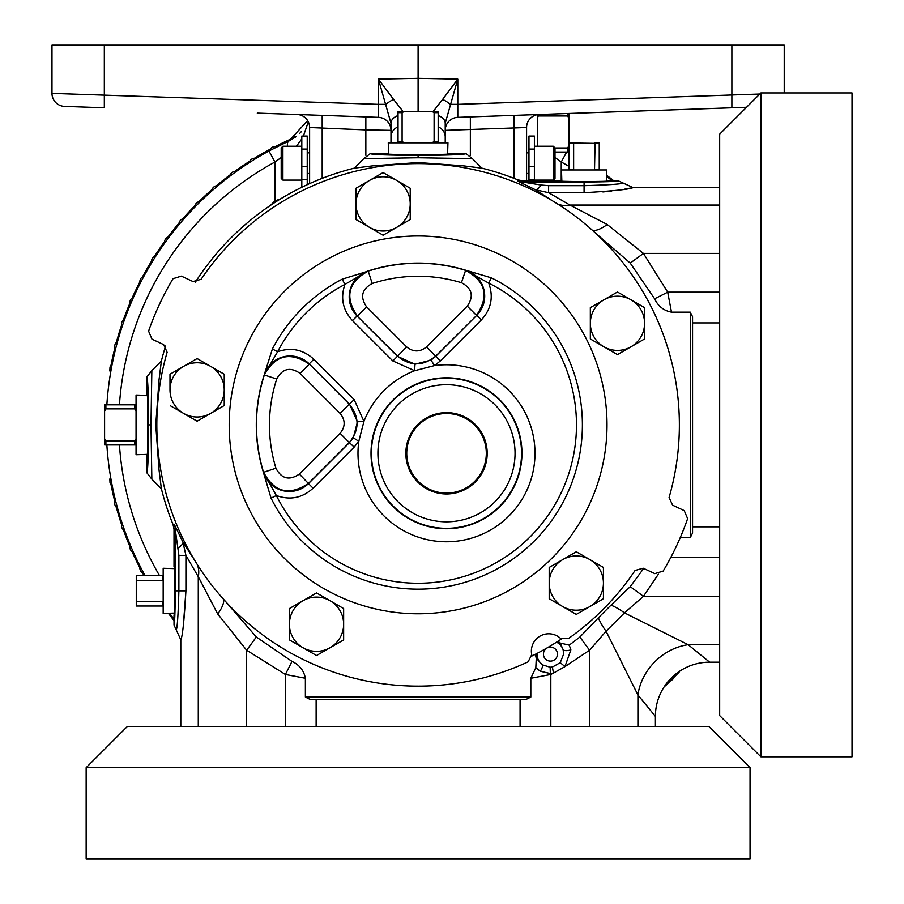 <?xml version="1.0" encoding="UTF-8"?>
<svg xmlns="http://www.w3.org/2000/svg" width="904" height="904" viewBox="0 0 904 904"><rect width="100%" height="100%" fill="white"/><g stroke="black" fill="none" stroke-linecap="round" stroke-linejoin="round"><path stroke-width="1.36" d="M664.813 685.876A13.56 13.56 0 0 0 665.389 685.899L679.119 672.169A13.56 13.56 0 0 0 679.096 671.593M670.587 680.701A5.492 5.492 0 0 0 673.921 677.367M566.672 152.053L561.248 162.008L561.214 181.037M280.319 199.061L275.031 200.801L274.952 162.008A299.314 299.314 0 0 0 119.452 404.811M270.499 205.355L275.031 200.801M365.849 116.91L365.849 129.916L309.62 127.52A13.018 13.018 0 0 0 297.054 114.503M322.186 115.384L322.186 178.348M418.1 111.373L418.1 45.2L51.98 45.2L51.98 93.383L378.414 104.344L378.414 117.35A13.018 13.018 0 0 1 390.98 130.357L365.849 129.916L365.849 155.296M390.98 130.357L390.98 142.832L390.98 123.272L378.414 79.111L393.556 99.395A13.018 4.633 151.1 0 0 386.019 104.344L378.414 104.344L378.414 79.111L418.1 78.32L457.786 79.111L445.22 123.272L445.22 142.832M398.031 115.576A13.018 8.644 180 0 0 390.98 123.272M393.556 99.395L402.947 111.373M418.1 45.2L784.22 45.2L784.22 92.931M578.922 113.113L731.878 107.779L457.786 117.35L457.786 104.344L759.801 94.027M378.414 117.35L257.278 113.113M64.546 106.389A13.018 13.018 0 0 1 51.98 93.383A13.018 13.018 0 0 0 64.546 106.389L104.322 107.779L94.355 107.429L104.322 107.779L104.322 45.2M746.568 107.26L731.878 107.779L741.845 107.429L731.878 107.779L731.878 45.2M225.887 601.849L256.295 636.992L291.992 661.389C299.416 664.892 303.88 670.519 305.382 678.271L285.381 674.463L246.634 650.213L217.717 613.986L198.281 576.729L185.919 555.384L178.879 555.384L175.218 529.224L174.02 529.45L173.059 524.557A264.533 264.533 0 0 1 161.364 488.657L151.849 479.154L150.979 424.88L151.849 370.606L161.364 361.103L159.047 379.703L155.759 424.903L159.047 470.057L161.364 488.657M180.8 726.454L180.8 639.817L176.28 629.952C177.331 627.817 178.19 614.788 178.879 590.854L178.879 555.384M183.342 625.466L185.919 590.854C184.201 620.528 182.495 636.845 180.8 639.817M174.02 529.45L174.02 566.797C174.992 559.565 174.992 622.144 174.02 614.912L174.02 625.026L176.28 629.952M418.1 726.454L708.826 726.454L750.049 767.677L86.151 767.677L127.374 726.454L418.1 726.454M86.151 767.677L86.151 858.8L750.049 858.8L750.049 767.677M658.372 574.198L643.433 596.346L624.472 612.856L688.17 644.699L709.64 662.18A54.24 54.24 0 0 0 655.4 716.42L655.4 726.454M655.4 716.42L637.919 694.95L606.075 631.252L589.566 650.213L564.977 666.61L553.485 673.062L550.333 673.548L540.309 671.254L535.823 667.694L536.275 658.281L542.423 664.869A6.509 2.124 123.2 0 1 540.309 671.254M719.674 644.699L688.17 644.699A54.24 47.019 -45 0 0 637.919 694.95L637.919 726.454M709.64 662.18L719.674 662.18M520.071 699.334L309.948 699.334L305.382 697.052L530.817 697.052L526.252 699.334L520.071 699.334L520.071 726.454M624.472 612.856L606.075 631.252A27.12 7.3 -129.1 0 1 598.391 617.771L610.991 605.171A27.12 7.3 -140.9 0 1 624.472 612.856M537.044 653.422A13.424 13.424 0 0 0 542.423 664.869L550.14 667.22L552.367 667.062L553.485 673.062L550.818 674.463L530.817 678.271L535.823 667.694M552.367 667.062L560.243 662.666L564.977 666.61L570.865 649.84A6.509 2.61 -14.7 0 1 563.124 649.716L560.231 643.049A14.769 14.769 0 0 0 557.847 641.331M550.14 667.22L550.333 673.548A27.12 0.836 -117.3 0 0 550.818 674.463L550.818 726.454M560.243 662.666L563.61 654.112L563.124 649.716A13.424 13.424 0 0 0 556.559 642.156M535.676 654.123A14.769 14.769 0 0 0 536.275 658.281M561.407 638.992A257.64 257.64 0 0 1 531.868 656.044M602.844 609.624A261.279 261.279 0 0 1 568.333 638.642L560.277 638.179A17.357 17.357 0 0 0 531.733 654.654L528.106 661.864A261.279 261.279 0 0 1 167.116 352.277L163.613 344.582L151.974 339.147L148.584 331.124A285.359 285.359 0 0 1 173.037 278.681L181.365 276.127L193.004 281.551L201.151 279.279A261.279 261.279 0 0 1 669.084 497.482L672.587 505.178L684.226 510.613L687.616 518.636A285.359 285.359 0 0 1 663.163 571.079L654.835 573.633L643.196 568.209L635.049 570.481A261.279 261.279 0 0 1 602.844 609.624M355.984 188.235L355.984 203.897A27.12 27.12 0 0 1 369.544 180.404L356.583 187.885M369.544 180.404L383.104 172.574L410.224 188.235L383.104 172.574L369.544 180.404A27.12 27.12 0 0 1 410.224 203.897A27.12 27.12 0 0 1 369.544 227.379L355.984 219.548L369.544 227.379A27.12 27.12 0 0 1 355.984 203.897L355.984 219.548M410.224 219.548L383.104 235.209L369.544 227.379L383.104 235.209L410.224 219.548L410.224 188.235M343.644 639.896L330.084 647.716A27.12 27.12 0 0 1 302.964 647.716L316.524 655.547L343.644 639.896L343.644 608.573L330.084 600.742L343.644 608.573M317.134 655.197L316.524 655.547M289.404 639.896L302.964 647.716A27.12 27.12 0 0 1 302.964 600.742L289.404 608.573L289.404 639.896L289.404 608.573L296.489 604.482M302.964 600.742A27.12 27.12 0 0 1 330.084 600.742L316.524 592.922L302.964 600.742L316.524 592.922L317.134 593.273M549.79 599.092L549.191 598.742L549.191 567.429L549.191 583.091A27.12 27.12 0 0 1 562.751 559.599L576.311 551.768L583.396 555.858M603.431 598.742L603.431 583.091A27.12 27.12 0 0 1 589.871 606.573L602.821 599.092M589.871 606.573A27.12 27.12 0 0 1 549.191 583.091L549.191 598.742L576.311 614.404L589.871 606.573L576.311 614.404L569.226 610.313M183.557 366.391L197.117 358.56L224.237 374.222L197.117 358.56L183.557 366.391A27.12 27.12 0 0 1 224.237 389.884A27.12 27.12 0 0 1 183.557 413.365A27.12 27.12 0 0 1 169.997 389.884L169.997 374.222L169.997 389.884A27.12 27.12 0 0 1 183.557 366.391L169.997 374.222M224.237 397.353L224.237 405.534L217.152 409.625M197.117 421.196L183.557 413.365L197.117 421.196L224.237 405.534L224.237 374.222M170.596 405.885L183.557 413.365M590.335 338.265L590.335 307.642L597.42 303.552M603.895 299.823L590.335 307.642L590.335 323.304A27.12 27.12 0 0 1 603.895 299.823L617.455 291.992L644.575 307.642L617.455 291.992L603.895 299.823A27.12 27.12 0 0 1 644.575 323.304A27.12 27.12 0 0 1 603.895 346.786A27.12 27.12 0 0 1 590.335 323.304L590.335 338.966L617.455 354.617L590.335 338.966M644.575 338.966L631.015 346.786L644.575 338.966L644.575 307.642M618.065 354.266L631.015 346.786M272.387 349L277.63 351.724L264.296 374.561L272.387 349A164.291 164.291 0 0 1 342.221 279.166L368.21 271.132A161.647 161.647 0 0 1 465.221 270.251C485.742 281.076 489.493 296.116 476.487 315.349L467.278 306.151C474.069 296.139 472.114 288.32 461.424 282.703A148.629 148.629 0 0 0 372.222 283.506C361.736 289.223 359.86 297.02 366.606 306.874L357.408 316.072C344.458 297.122 348.063 282.138 368.21 271.132L372.222 283.506M461.424 282.703L465.65 270.194L491.358 277.833L488.725 283.121C493.697 296.84 491.256 309.089 481.414 319.869L476.815 315.259C489.957 296.003 486.239 280.986 465.65 270.194L488.725 283.121A158.381 158.381 0 0 1 530.094 536.874A158.381 158.381 0 0 1 276.341 495.505C290.06 500.477 302.309 498.036 313.089 488.194L308.479 483.595A27.12 27.063 14 0 1 263.414 472.351L275.923 468.204C281.539 478.894 289.359 480.849 299.371 474.058L340.107 433.332L349.306 442.531L308.569 483.267C289.337 496.273 274.296 492.522 263.471 472.001A161.647 161.647 0 0 1 264.352 374.99L276.726 379.002A148.629 148.629 0 0 0 275.923 468.204M491.358 277.833A164.291 164.291 0 0 1 534.275 541.055A164.291 164.291 0 0 1 271.053 498.138L263.414 472.43C274.217 493.019 289.246 496.748 308.479 483.595L349.554 442.531L353.317 437.818L357.453 421.772L363.939 421.388L358.809 441.288L354.153 447.13L313.089 488.194M475.278 424.541A40.669 40.669 0 0 1 475.278 482.058A40.669 40.669 0 0 1 417.761 482.058A40.669 40.669 0 0 1 417.761 424.541A40.669 40.669 0 0 1 475.278 424.541M418.382 481.436A39.799 39.799 0 0 0 474.656 481.436A39.799 39.799 0 0 0 474.656 425.162A39.799 39.799 0 0 0 418.382 425.162A39.799 39.799 0 0 0 418.382 481.436M353.317 437.818L358.809 441.288A88.479 88.479 0 0 0 509.054 515.834A88.479 88.479 0 0 0 434.508 365.589L431.038 360.097L435.751 356.334L476.815 315.259L435.751 356.086C422.97 366.414 410.19 366.414 397.421 356.086L357.103 316.004A27.12 27.063 103.5 0 1 367.86 271.076A161.805 161.805 0 0 1 465.571 270.194A27.12 27.063 -104 0 1 476.792 315.27M340.107 433.332C345.475 426.688 345.475 420.044 340.107 413.399L349.306 404.201C359.634 416.97 359.634 429.75 349.306 442.531L354.153 447.13M357.453 421.772L349.554 404.201L309.213 363.86C290.229 350.797 275.257 354.368 264.296 374.561L264.296 374.64A27.12 27.063 166.5 0 1 309.224 363.883L349.306 404.201L354.153 399.602L363.939 421.388A88.479 88.479 0 0 1 414.608 370.719L414.992 364.233L431.038 360.097M340.107 413.399L300.094 373.386L309.292 364.188C290.342 351.238 275.358 354.843 264.352 374.99L264.296 374.64A161.805 161.805 0 0 0 263.414 472.351L276.341 495.505L271.053 498.138M300.094 373.386C290.24 366.64 282.443 368.516 276.726 379.002M308.49 483.572L299.371 474.058M481.414 319.869L440.35 360.933L434.508 365.589L414.608 370.719L392.822 360.933L397.421 356.334L414.992 364.233M440.35 360.933L426.552 346.887L467.278 306.151M366.606 306.874L406.619 346.887L397.421 356.334L357.08 315.993L352.481 320.592C342.786 310.027 340.277 297.958 344.944 284.41A158.381 158.381 0 0 0 277.63 351.724C291.178 347.057 303.247 349.565 313.812 359.261L309.213 363.86M342.221 279.166L344.944 284.41L367.781 271.076C347.577 282.048 344.017 297.02 357.08 315.993M603.431 583.091A27.12 27.12 0 0 0 589.871 559.599L576.311 551.768L562.751 559.599A27.12 27.12 0 0 1 589.871 559.599L603.431 567.429L603.431 583.091M562.751 559.599L549.191 567.429M330.084 600.742A27.12 27.12 0 0 1 330.084 647.716M719.674 424.88L719.674 134.154L760.897 92.931L760.897 756.829L719.674 715.606L719.674 424.88M760.897 756.829L852.02 756.829L852.02 92.931L760.897 92.931M719.674 187.58L633.037 187.58C630.099 189.264 613.782 190.981 584.074 192.699L548.604 192.699L569.949 205.061L607.205 224.497L643.433 253.414L667.683 292.161A27.12 0.836 -27.3 0 1 654.609 298.772L630.212 263.075L595.069 232.667M719.674 526.851L692.554 526.851L692.554 316.728L690.272 312.162L671.491 312.162C663.751 310.671 658.123 306.207 654.609 298.772M692.554 526.851L692.554 533.032L690.272 537.597L680.26 537.597M178.246 547.948A13.018 3.605 152.9 0 0 182.936 542.14L185.919 555.384L185.919 590.854L175.218 590.854L175.218 529.224A13.018 13.006 78.9 0 0 174.257 524.309L182.936 542.14L194.281 559.666M522.67 180.8L522.444 181.998L541.168 185.026A13.018 3.605 -62.9 0 1 535.36 189.716L548.604 192.699L548.604 185.659L584.074 185.659C608.019 184.97 621.059 184.111 623.172 183.06L618.246 180.8L608.132 180.8C615.364 181.772 552.785 181.772 560.017 180.8L522.67 180.8L517.777 179.839A264.533 264.533 0 0 0 481.877 168.144L463.277 165.827L418.123 162.539L372.923 165.827L354.323 168.144L363.826 158.629L418.1 157.759L472.374 158.629L481.877 168.144M624.619 189.162L633.037 187.58L623.172 183.06M552.886 201.061L535.36 189.716L517.529 181.037A13.018 13.006 11.1 0 0 522.444 181.998L584.074 181.998L584.074 192.699L593.566 192.507M602.911 191.942L611.364 191.106M561.836 181.094L561.486 169.952L606.663 169.952L606.313 181.094M573.633 169.952L573.633 143.047L568.91 143.047L568.91 169.952M573.079 169.636L568.91 169.636M573.079 143.374L568.91 143.374M573.633 143.047L595.069 143.374L594.516 169.952M599.239 169.952L599.239 143.047L594.516 143.047M599.239 143.374L595.069 143.374M599.239 169.636L595.069 169.636M541.168 185.026L548.604 185.659M530.817 697.052L530.817 678.271M305.382 678.271L305.382 697.052M291.992 661.389A27.12 0.836 -62.7 0 1 285.381 674.463L285.381 726.454M256.295 636.992A27.12 0.757 -53.3 0 1 246.634 650.213L246.634 726.454M223.819 599.578A27.12 11.402 -42.2 0 1 217.717 613.986M607.205 224.497A27.12 11.402 -47.8 0 1 592.798 230.599M719.674 253.414L643.433 253.414A27.12 0.757 -36.7 0 1 630.212 263.075M719.674 292.161L667.683 292.161L671.491 312.162M610.991 605.171L630.212 586.685A27.12 0.757 -143.3 0 1 643.433 596.346L719.674 596.346M630.212 586.685L643.682 568.435M570.865 649.84L569.237 645.151L579.905 636.992A27.12 0.757 -126.7 0 0 589.566 650.213L589.566 726.454M579.905 636.992L598.391 617.771M569.237 645.151L560.231 643.049M174.314 568.616L163.172 568.266L163.172 613.443L174.314 613.093M163.172 575.69L136.267 575.69L136.267 580.413L163.172 580.413M163.172 601.296L136.267 601.296L136.267 606.019L163.172 606.019M136.267 601.296L136.267 580.413M136.594 601.849L136.594 606.019M162.856 601.849L162.856 606.019M136.594 575.69L136.594 579.859M162.856 575.69L162.856 579.859M197.151 564.333A27.12 22.046 -34.6 0 1 198.281 576.729L198.281 726.454M719.674 205.061L569.949 205.061A27.12 22.046 -55.4 0 1 557.553 203.931M146.9 376.923L146.9 393.963C148.143 384.663 148.143 465.097 146.9 455.797L146.9 472.837C147.917 469.91 148.482 453.932 148.584 424.88C148.482 395.828 147.917 379.849 146.9 376.923L151.849 370.606M147.194 454.373L136.052 454.723L136.052 395.037L147.194 395.387M136.052 438.7L134.752 440.881L105.892 440.881L104.593 438.7L104.593 444.949L136.052 444.949M134.752 440.881L134.752 444.949M105.892 440.881L105.892 444.949M104.593 438.7L104.593 411.06L105.892 408.879L134.752 408.879L136.052 411.06M136.052 404.811L104.593 404.811L104.593 411.06M105.892 404.811L105.892 408.879M134.752 404.811L134.752 408.879M151.849 479.154L146.9 472.837M161.364 361.103A264.533 264.533 0 0 1 165.601 346.006M195.377 282.15A264.533 264.533 0 0 1 354.323 168.144M370.143 153.68C373.069 154.697 389.048 155.262 418.1 155.364C447.152 155.262 463.13 154.697 466.057 153.68L449.017 153.68C458.317 154.923 377.883 154.923 387.183 153.68L370.143 153.68L363.826 158.629M388.607 153.974L388.257 142.832L447.943 142.832L447.593 153.974M404.28 142.832L402.099 141.532L402.099 112.672L404.28 111.373L398.031 111.373L398.031 142.832M402.099 141.532L398.031 141.532M402.099 112.672L398.031 112.672M404.28 111.373L431.92 111.373L434.101 112.672L434.101 141.532L431.92 142.832M438.169 142.832L438.169 111.373L431.92 111.373M438.169 112.672L434.101 112.672M438.169 141.532L434.101 141.532M466.057 153.68L472.374 158.629M537.428 114.684L537.428 146.245M537.428 118.164L538.727 114.525M538.727 115.983L567.588 115.983L567.588 113.508M567.588 115.983L568.887 118.164L568.887 113.463M568.887 118.164L568.887 145.804L567.588 147.985L554.999 147.985M554.999 152.053L568.887 152.053L568.887 145.804M567.588 152.053L567.588 147.985M442.644 99.395L457.786 79.111L457.786 104.344L450.181 104.344A13.018 4.633 28.9 0 0 442.644 99.395L433.253 111.373M438.169 115.576A13.018 8.644 0 0 1 445.22 123.272M539.146 114.503A13.018 13.018 0 0 0 526.58 127.52L445.22 130.357A13.018 13.018 0 0 1 457.786 117.35M470.351 155.296L470.351 116.91M514.014 178.348L514.014 115.384M309.62 183.614L309.62 127.52M526.58 127.52L526.58 180.8M528.964 180.8L528.964 136.052L534.388 136.052L534.388 149.07L528.964 149.07M528.964 166.743L534.388 166.743L534.388 149.07M534.388 166.743L534.388 179.32L528.964 179.32M534.388 180.8L534.388 179.32M553.304 146.245L554.999 147.94L554.999 178.404L553.304 180.099L553.304 146.245L534.388 146.245M568.91 166.336A299.314 299.314 0 0 0 561.248 162.008L554.999 157.545M301.156 131.826L299.642 133.476M295.8 136.888L288.964 140.99L307.62 120.594M307.236 149.07L301.812 149.07L301.812 136.052L307.236 136.052L307.236 184.698M301.812 149.07L301.812 166.743L307.236 166.743M307.236 179.32L301.812 179.32L301.812 187.275M301.812 179.32L301.812 166.743M282.895 180.099L281.2 178.404L281.2 147.94L282.895 146.245L282.895 180.099L301.812 180.099M281.2 157.545L274.952 162.008L268.94 150.979L288.964 140.99A13.018 4.848 65.5 0 0 287.449 146.245M308.309 121.825L303.394 136.052M301.812 138.945L296.422 146.245M106.864 404.811A311.88 311.88 0 0 1 268.94 150.979M606.46 176.303A311.88 311.88 0 0 1 612.245 180.8M174.02 619.025A311.88 311.88 0 0 1 169.523 613.24A311.88 311.88 0 0 0 174.02 619.025M145.103 575.69A311.88 311.88 0 0 1 106.864 444.949A311.88 311.88 0 0 0 145.103 575.69M606.494 175.15A312.829 312.829 0 0 1 613.771 180.8M111.011 365.363L111.237 364.097A312.829 312.829 0 0 1 114.887 347.927M116.333 342.446A312.829 312.829 0 0 1 121.543 325.304M123.396 319.948A312.829 312.829 0 0 1 129.882 303.247M132.142 298.049A312.829 312.829 0 0 1 139.871 281.89M142.504 276.861A312.829 312.829 0 0 1 151.431 261.335M154.437 256.521A312.829 312.829 0 0 1 164.505 241.707M167.873 237.142A312.829 312.829 0 0 1 179.026 223.13M182.721 218.824A312.829 312.829 0 0 1 194.902 205.694M198.914 201.682A312.829 312.829 0 0 1 212.044 189.501M216.35 185.806A312.829 312.829 0 0 1 230.362 174.653M234.927 171.285A312.829 312.829 0 0 1 249.741 161.217M254.555 158.211A312.829 312.829 0 0 1 270.081 149.284M275.11 146.651A312.829 312.829 0 0 1 291.269 138.922M290.489 140.256A5.853 5.853 0 0 1 296.116 136.64M269.392 150.731A5.853 5.853 0 0 1 276.692 146.9M249.165 162.72A5.853 5.853 0 0 1 256.148 158.347M229.898 176.19A5.853 5.853 0 0 1 236.532 171.297M211.694 191.072A5.853 5.853 0 0 1 217.943 185.693M194.676 207.276A5.853 5.853 0 0 1 200.496 201.456M178.913 224.723A5.853 5.853 0 0 1 184.292 218.474M164.517 243.312A5.853 5.853 0 0 1 169.41 236.678M151.567 262.928A5.853 5.853 0 0 1 155.94 255.945M140.12 283.472A5.853 5.853 0 0 1 143.951 276.172M130.255 304.806A5.853 5.853 0 0 1 133.532 297.246M122.029 326.83A5.853 5.853 0 0 1 124.729 319.044M115.486 349.419A5.853 5.853 0 0 1 117.588 341.441M110.661 372.425A5.853 5.853 0 0 1 109.847 370.64L110.005 367.103A5.853 5.853 0 0 1 112.152 364.323M174.02 620.551A312.829 312.829 0 0 1 168.37 613.274M144.03 575.69A312.829 312.829 0 0 1 142.504 572.899M139.871 567.87A312.829 312.829 0 0 1 132.142 551.711M129.882 546.513A312.829 312.829 0 0 1 123.396 529.812M121.543 524.456A312.829 312.829 0 0 1 116.333 507.313M114.887 501.833A312.829 312.829 0 0 1 111.237 485.663L111.011 484.397M117.588 508.319A5.853 5.853 0 0 1 115.486 500.341M124.729 530.716A5.853 5.853 0 0 1 122.029 522.93M133.532 552.513A5.853 5.853 0 0 1 130.255 544.954M143.951 573.588A5.853 5.853 0 0 1 140.12 566.288M112.152 485.437A5.853 5.853 0 0 1 110.005 482.657L109.847 479.12A5.853 5.853 0 0 1 110.661 477.335M174.02 625.026C174.743 622.958 175.139 611.567 175.218 590.854M316.129 726.454L316.129 699.334M719.674 557.598L670.723 557.598M557.463 654.112A7.017 7.017 0 0 0 550.446 647.094A7.017 7.017 0 0 0 543.428 654.112A7.017 7.017 0 0 0 550.446 661.118A7.017 7.017 0 0 0 557.463 654.112M284.523 291.303A188.913 188.913 0 0 1 551.677 291.303A188.913 188.913 0 0 1 551.677 558.457A188.913 188.913 0 0 1 284.523 558.457A188.913 188.913 0 0 1 284.523 291.303M393.116 399.896A75.473 75.473 0 0 0 393.116 506.624A75.473 75.473 0 0 0 499.844 506.624A75.473 75.473 0 0 0 499.844 399.896A75.473 75.473 0 0 0 393.116 399.896M499.562 400.178A75.066 75.066 0 0 1 499.562 506.342A75.066 75.066 0 0 1 393.398 506.342A75.066 75.066 0 0 1 393.398 400.178A75.066 75.066 0 0 1 499.562 400.178M397.997 501.743A68.568 68.568 0 0 0 494.963 501.743A68.568 68.568 0 0 0 494.963 404.777A68.568 68.568 0 0 0 397.997 404.777A68.568 68.568 0 0 0 397.997 501.743M406.619 346.887C413.264 352.255 419.908 352.255 426.552 346.887M392.822 360.933L352.481 320.592M313.812 359.261L354.153 399.602M719.674 322.909L692.554 322.909M584.074 181.998C604.787 181.919 616.178 181.523 618.246 180.8M690.272 537.597L690.272 312.162M517.529 181.037L517.777 179.839M173.059 524.557L174.257 524.309M150.979 424.88L148.584 424.88M418.1 157.759L418.1 155.364M398.031 126.797A13.018 11.277 180 0 0 390.98 136.82M438.169 126.797A13.018 11.277 -0 0 1 445.22 136.82M119.452 444.949A299.314 299.314 0 0 0 159.556 575.69M528.964 152.866L526.58 152.866M553.304 180.099L534.388 180.099M528.964 173.478L526.58 173.478M307.236 173.478L309.62 173.478M282.895 146.245L301.812 146.245M307.236 152.866L309.62 152.866"/></g></svg>
